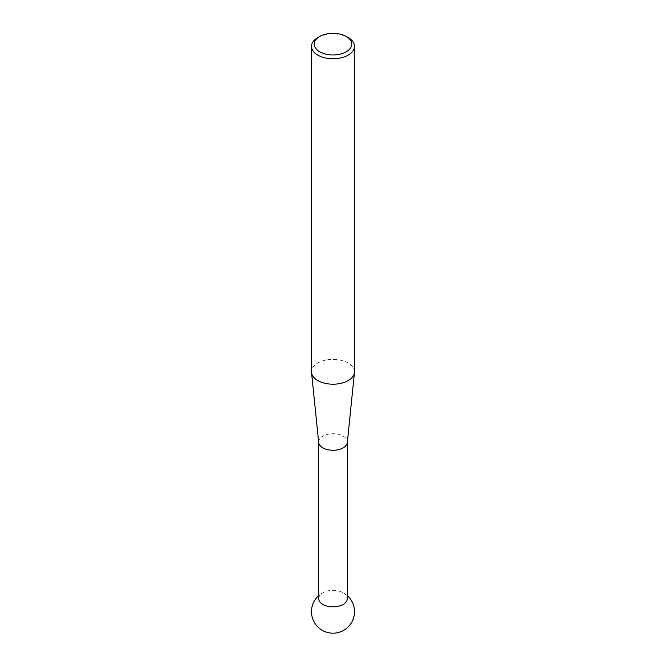 <?xml version="1.0" encoding="UTF-8"?>
<svg xmlns="http://www.w3.org/2000/svg" width="666" height="666" viewBox="0 0 666 666"><rect width="100%" height="100%" fill="white"/><g stroke="black" fill="none" stroke-linecap="round" stroke-linejoin="round"><path stroke-width="0.5" stroke-dasharray="3.33 2.5" d="M354.495 371.786A21.495 12.413 0 0 0 348.201 363.012A21.495 12.413 0 0 0 324.775 360.323A21.495 12.413 0 0 0 311.505 371.786M318.689 442.49A14.336 8.275 180 0 1 318.664 441.999A14.336 8.275 180 0 1 327.514 434.357A14.336 8.275 180 0 1 343.132 436.147A14.336 8.275 180 0 1 347.336 441.999A14.336 8.275 180 0 1 347.311 442.49M318.664 598.592A14.336 8.275 180 0 1 322.868 592.74A14.336 8.275 180 0 1 324.225 592.049A14.336 8.275 180 0 1 341.775 592.049A14.336 8.275 180 0 1 343.132 592.74A14.336 8.275 180 0 1 347.336 598.592M317.799 37.587A21.495 12.413 180 0 1 348.201 37.587M324.225 592.049A21.495 21.495 0 0 0 318.664 595.654M347.336 595.654A21.495 21.495 0 0 0 341.775 592.049"/><path stroke-width="1" d="M319.73 51.798A18.765 10.839 0 0 0 346.27 51.798A18.765 10.839 0 0 0 346.27 36.472L348.201 37.587A21.495 12.413 180 0 1 354.495 46.362A21.495 12.413 180 0 1 341.225 57.834A21.495 12.413 180 0 1 317.799 55.145A21.495 12.413 180 0 1 311.505 46.362A21.495 12.413 180 0 1 317.799 37.587L319.73 36.472A18.765 10.839 0 0 0 319.73 51.798M311.505 46.362L311.505 371.786A21.495 12.413 0 0 0 311.538 372.519A21.495 12.413 0 0 0 317.799 380.561A21.495 12.413 0 0 0 340.634 383.391A21.495 12.413 0 0 0 354.462 372.519A21.495 12.413 0 0 0 354.495 371.786L354.495 46.362M354.462 372.519L347.311 442.49A14.336 8.275 180 0 1 338.095 449.733A14.336 8.275 180 0 1 322.868 447.852A14.336 8.275 180 0 1 318.689 442.49L311.538 372.519M347.336 442.241L347.336 598.592A14.336 8.275 180 0 1 343.132 604.445A14.336 8.275 180 0 1 322.868 604.445A14.336 8.275 180 0 1 318.664 598.592L318.664 442.241M348.201 37.587L346.27 36.472A18.765 10.839 0 0 0 319.73 36.472M318.664 595.654A21.495 21.495 0 0 0 343.748 630.294A21.495 21.495 0 0 0 347.336 595.654"/></g></svg>
